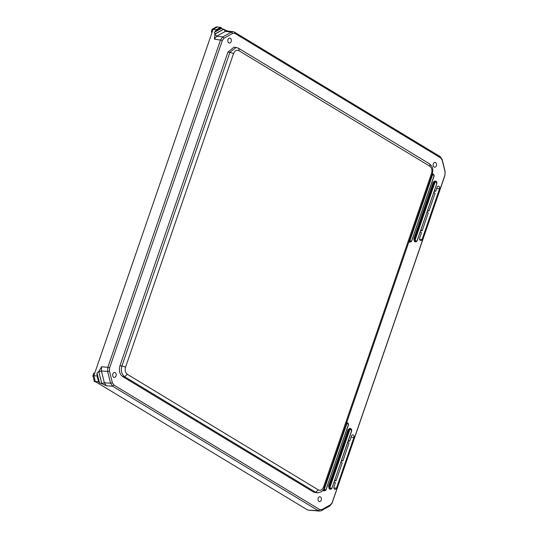 <?xml version="1.0" encoding="UTF-8"?>
<svg xmlns="http://www.w3.org/2000/svg" width="538" height="538" viewBox="0 0 538 538"><rect width="100%" height="100%" fill="white"/><g stroke="black" fill="none" stroke-linecap="round" stroke-linejoin="round"><path stroke-width="0.81" d="M317.844 492.889L315.571 492.243L318.321 489.883L127.358 374.334C125.32 372.679 124.729 370.285 125.569 367.165L233.559 53.551C234.837 50.653 236.585 49.678 238.811 50.639L429.775 166.188C431.806 167.843 432.404 170.23 431.557 173.357L323.573 486.971C322.296 489.869 320.54 490.838 318.321 489.883M233.559 53.551L229.921 52.327L236.236 47.371M127.358 374.334L124.608 376.687C121.554 374.314 120.66 370.736 121.931 365.941L125.569 367.165M238.267 48.104L234.064 47.109L227.957 52.092L119.94 365.8C118.703 370.561 119.597 374.145 122.61 376.546L313.641 492.135L317.615 492.882C321.69 492.062 323.903 490.333 324.246 487.704L323.573 486.971M434.099 166.995A2.401 1.715 94.9 0 0 434.65 167.183A2.401 1.715 94.9 0 0 436.56 164.937A2.401 1.715 94.9 0 0 435.06 162.395A2.401 1.715 94.9 0 0 433.211 164.245A2.401 1.715 94.9 0 0 434.099 166.995M320.48 496.971A2.401 1.715 94.9 0 0 319.922 496.782A2.401 1.715 94.9 0 0 318.012 499.029A2.401 1.715 94.9 0 0 319.511 501.571A2.401 1.715 94.9 0 0 321.368 499.721A2.401 1.715 94.9 0 0 320.48 496.971M228.784 42.865A2.488 1.775 94.9 0 0 229.363 43.053A2.488 1.775 94.9 0 0 231.34 40.727A2.488 1.775 94.9 0 0 229.787 38.097A2.488 1.775 94.9 0 0 227.863 40.007A2.488 1.775 94.9 0 0 228.784 42.865M115.226 372.673A2.488 1.775 94.9 0 0 114.648 372.484A2.488 1.775 94.9 0 0 112.664 374.811A2.488 1.775 94.9 0 0 114.224 377.441A2.488 1.775 94.9 0 0 116.141 375.531A2.488 1.775 94.9 0 0 115.226 372.673M334.111 481.92L335.409 482.7L334.024 486.715A1.883 1.345 94.9 0 0 335.053 489.324A1.883 1.345 94.9 0 0 336.445 488.174L353.91 437.468A1.883 1.345 94.9 0 0 352.834 434.859A1.883 1.345 94.9 0 0 351.489 436.002L349.687 441.227L348.395 440.447M340.917 462.155L342.215 462.942L336.082 480.743L334.791 479.963M347.723 442.397L349.014 443.184L342.888 460.985L341.59 460.205M420.171 231.992L421.462 232.772L419.667 237.991A1.883 1.345 94.9 0 0 420.696 240.6A1.883 1.345 94.9 0 0 422.088 239.457L439.546 188.751A1.883 1.345 94.9 0 0 438.477 186.141A1.883 1.345 94.9 0 0 437.125 187.285L435.746 191.299L434.455 190.513M426.977 212.228L428.268 213.014L422.142 230.815L420.844 230.035M433.776 192.469L435.074 193.256L428.941 211.057L427.649 210.277M321.892 509.547L319.626 509.52L113.881 385.026L112.381 382.774L109.463 371.045L109.611 367.878L222.376 40.39L224.084 38.164L232.678 33.403L234.945 33.423L440.689 157.916L442.189 160.176L445.108 171.904L444.953 175.065L332.195 502.559L330.487 504.779L321.892 509.547L321.28 510.703L329.875 505.942L332.134 502.996L444.899 175.509L445.094 171.319L442.175 159.591L440.198 156.612L234.447 32.119L233.257 31.702L231.454 32.085L222.86 36.853L220.6 39.792L107.835 367.279L107.64 371.469L110.559 383.197L112.536 386.176L318.281 510.676L319.626 511.1L321.28 510.703M336.082 480.743L334.549 480.663M342.888 460.985L341.348 460.905M349.687 441.227L348.153 441.147M422.142 230.815L420.602 230.735M428.941 211.057L427.407 210.977M435.746 191.299L434.213 191.219M98.763 371.603L101.588 366.755L101.393 370.944L104.338 382.787L106.322 385.773L101.749 383.607L98.763 371.603L101.749 383.607M101.527 383.594L99.456 382.841L97.048 373.15L98.535 371.576M99.194 382.121L99.456 382.841M99.355 382.78L98.777 382.262M216.411 29.98L221.152 27.613L216.303 30.296L216.357 29.684L213.115 29.348L93.854 375.706L97.116 375.981L98.548 381.745L99.079 382.115M97.048 373.15L96.867 374.589L97.418 375.094L99.167 382.121M98.548 381.745L95.3 381.529L307.702 510.051L319.626 511.1M221.111 27.707L221.501 28.393L227.729 31.076M212.376 31.5L211.414 31.412L212.154 29.267L213.115 29.348L217.379 26.981L220.93 27.478M221.199 27.72L216.189 30.491M233.257 31.702L227.137 31.009L225.335 31.399L216.653 36.207L214.393 39.146L214.998 34.096L214.4 32.327L216.047 30.572M215.55 30.673L215.953 30.565M97.418 375.094L97.116 375.981M98.784 371.597L101.769 383.614M96.8 382.437L94.345 381.449L95.3 381.529L93.854 375.706L92.892 375.625L93.632 373.473L94.856 372.8M217.379 26.981L216.424 26.9L212.154 29.267M223.801 29.213L214.998 34.096M232.678 33.403L231.454 32.085L225.335 31.399L223.781 29.213M94.594 373.56L93.632 373.473M214.978 34.089L216.653 36.207L222.86 36.853L224.084 38.164M211.414 31.412L211.831 33.074M94.345 381.449L92.892 375.625M122.61 376.546L124.608 376.687L315.571 492.243L313.641 492.135M238.314 48.131L429.284 163.68C433.251 166.76 433.11 169.557 432.236 174.09L431.557 173.357M429.775 166.188C430.185 164.668 429.849 163.774 428.766 163.505M237.796 47.956C238.885 48.225 239.222 49.119 238.811 50.639M227.957 52.092L229.921 52.327L121.931 365.941L119.94 365.8M436.251 181.454L433.305 182.039L413.715 238.939L416.385 241.602M351.065 428.84L348.126 429.425L328.536 486.325L331.2 488.995M322.598 490.602L324.952 490.609M347.413 422.888L346.795 422.222M408.739 242.329L410.602 241.871M433.063 174.151L432.424 173.471M413.715 238.939L414.213 239.121A1.984 1.419 94.9 0 0 414.347 241.159A1.984 1.419 94.9 0 0 415.713 241.824L416.19 241.683A1.789 1.278 -85.1 0 1 414.959 241.078A1.789 1.278 -85.1 0 1 414.845 239.242L414.213 239.121L433.81 182.221L434.435 182.342L414.845 239.242L415.343 239.423L434.933 182.523L434.435 182.342A1.789 1.278 -85.1 0 1 436.076 181.346A1.789 1.278 -85.1 0 1 436.762 183.64M433.305 182.039L433.81 182.221A1.984 1.419 94.9 0 1 435.625 181.124L436.795 183.707L417.145 240.627A1.789 1.278 -85.1 0 1 416.19 241.683L417.206 240.6L436.735 183.734L417.172 240.54M328.536 486.325L329.034 486.507A1.984 1.419 94.9 0 0 329.162 488.544A1.984 1.419 94.9 0 0 330.527 489.217L331.011 489.069A1.789 1.278 -85.1 0 1 329.774 488.464A1.789 1.278 -85.1 0 1 329.659 486.628L329.034 486.507L348.624 429.613L348.126 429.425M331.993 487.926L351.617 431.093L350.446 428.51A1.984 1.419 94.9 0 0 348.624 429.613L349.249 429.727A1.789 1.278 -85.1 0 1 350.897 428.739A1.789 1.278 -85.1 0 1 351.583 431.032M322.955 490.165A1.984 1.419 94.9 0 0 324.3 490.804L325.241 490.522A1.607 1.143 -85.1 0 1 324.138 489.977A1.607 1.143 -85.1 0 1 324.031 488.329L324.01 488.329M326.129 489.486L348.234 425.013L326.048 489.432C325.1 490.421 324.596 490.111 324.528 488.517L324.031 488.329L346.216 423.91A1.607 1.143 -85.1 0 1 347.689 423.023L346.808 422.586A1.984 1.419 94.9 0 0 346.687 422.532M408.914 241.818A1.984 1.419 94.9 0 0 409.949 242.066L410.891 241.784A1.607 1.143 -85.1 0 1 409.788 241.239A1.607 1.143 -85.1 0 1 409.68 239.592L431.859 175.173A1.607 1.143 -85.1 0 1 433.339 174.285A1.607 1.143 -85.1 0 1 433.951 176.329M411.772 240.748L433.984 176.397C434.368 175.805 434.146 175.099 433.339 174.285L432.458 173.841A1.984 1.419 94.9 0 0 432.33 173.794M351.072 437.206L353.91 437.468M336.445 488.174L333.916 487.939M436.715 188.488L439.546 188.751M422.088 239.457L419.559 239.222M113.881 385.026L112.536 386.176L106.322 385.773M307.702 510.051L318.281 510.676L319.626 509.52M329.875 505.942L330.487 504.779M332.134 502.996L332.195 502.559M444.899 175.509L444.953 175.065M445.094 171.319L445.108 171.904M442.175 159.591L442.189 160.176M440.198 156.612L440.689 157.916M234.447 32.119L234.945 33.423M214.393 39.146L222.376 40.39M101.588 366.755L107.835 367.279L109.611 367.878M98.784 371.684L101.393 370.944L107.64 371.469L109.463 371.045M101.729 383.527L104.338 382.787L110.559 383.197L112.381 382.774M331.959 488.02A1.789 1.278 -85.1 0 1 331.011 489.069L331.959 488.02M331.912 487.872C330.816 489.015 330.231 488.659 330.157 486.809L329.659 486.628L349.249 429.727L349.747 429.916C350.85 428.773 351.435 429.129 351.509 430.978L332.027 487.993L351.509 430.978M326.095 489.58A1.607 1.143 -85.1 0 1 325.241 490.522L326.095 489.58M346.216 423.91L346.714 424.099C347.662 423.11 348.167 423.419 348.234 425.013M326.048 489.432L348.342 425.134C348.718 424.543 348.503 423.836 347.689 423.023A1.607 1.143 -85.1 0 1 348.308 425.067M411.745 240.842A1.607 1.143 -85.1 0 1 410.891 241.784L411.745 240.842M417.098 240.486C415.995 241.623 415.41 241.273 415.343 239.423M434.933 182.523C436.036 181.387 436.621 181.743 436.688 183.586M330.157 486.809L349.747 429.916M324.528 488.517L346.714 424.099M411.698 240.694L433.877 176.276L411.698 240.694C410.75 241.683 410.238 241.374 410.178 239.773L409.68 239.592M410.178 239.773L432.357 175.361L431.859 175.173M432.357 175.361C433.312 174.373 433.816 174.682 433.877 176.276M96.995 373.291L97.445 375.1M214.4 32.327L221.501 28.393M223.559 29.193L214.749 34.076M221.4 28.332L214.447 32.186M216.357 29.684L220.58 27.344M98.898 381.872L97.365 375.712M97.486 375.363L99.147 382.02M223.721 29.247L215.039 34.055M432.236 174.083L324.253 487.697M99.221 382.094L97.499 375.174M216.115 30.552L221.239 27.714"/></g></svg>
